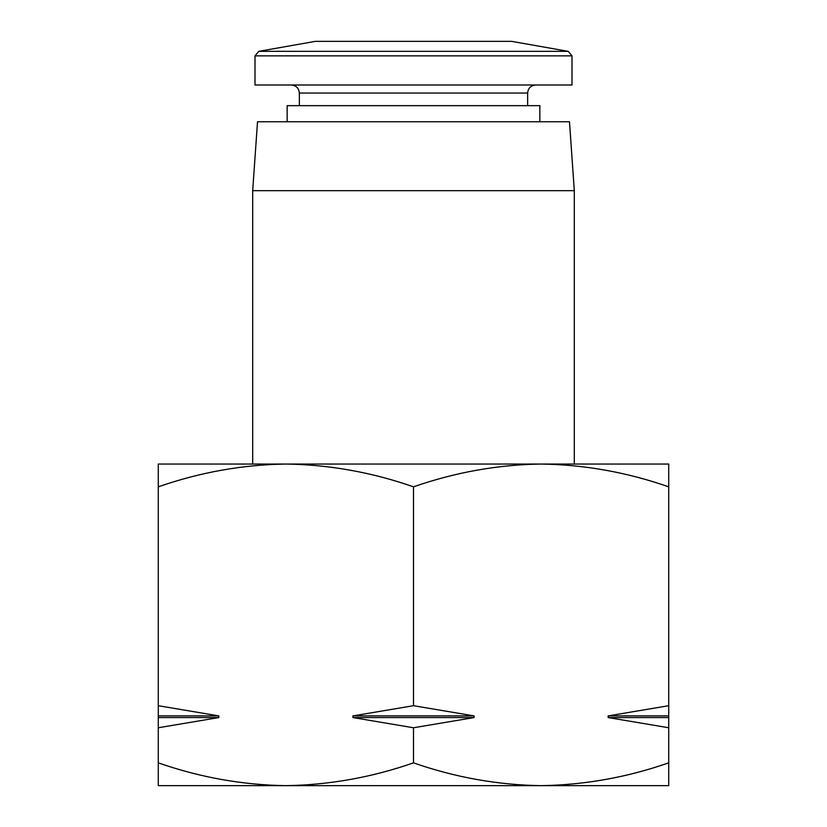 <?xml version="1.0" encoding="UTF-8"?>
<svg xmlns="http://www.w3.org/2000/svg" width="827" height="827" viewBox="0 0 827 827"><rect width="100%" height="100%" fill="white"/><g stroke="black" fill="none" stroke-linecap="round" stroke-linejoin="round"><path stroke-width="1.24" d="M205.634 785.65L285.894 785.65L158.277 785.65L158.277 762.856C199.948 777.411 242.487 785.009 285.894 785.65C329.26 784.988 371.799 777.39 413.5 762.856C455.17 777.411 497.709 785.009 541.106 785.65C584.482 784.988 627.021 777.39 668.723 762.856L668.723 785.65L541.106 785.65L621.366 785.65M285.894 785.65L541.106 785.65M668.723 486.834C627.052 472.279 584.513 464.681 541.106 464.04L668.723 464.04L668.723 705.71L608.165 715.893L668.723 715.893L668.723 705.71M413.5 486.834C371.83 472.279 329.291 464.681 285.894 464.04L541.106 464.04C497.74 464.691 455.201 472.3 413.5 486.834L413.5 705.71L352.943 715.893L474.057 715.893L413.5 705.71M285.894 464.04C242.518 464.691 199.979 472.3 158.277 486.834L158.277 464.04L285.894 464.04M252.69 464.04L252.69 190.665L574.31 190.665L574.31 464.04M252.69 190.665L257.517 121.755L569.483 121.755L574.31 190.665M287.155 121.755L287.155 105.67L539.845 105.67L539.845 121.755M299.353 105.67L299.353 93.037L527.647 93.037C528.122 88.158 530.81 85.47 535.689 84.995M291.311 84.995C296.19 85.47 298.878 88.158 299.353 93.037M254.995 55.864L254.995 84.995L572.005 84.995L572.005 55.864L568.211 51.336L258.789 51.336L254.995 55.864L572.005 55.864M258.789 51.336L315.428 41.35L511.572 41.35L568.211 51.336M158.277 486.834L158.277 762.856M352.943 715.893L352.943 717.567L413.5 727.76L413.5 762.856M158.277 727.76L218.835 717.567L218.835 715.893L158.277 705.71M608.165 715.893L608.165 717.567L668.723 727.76L668.723 762.856M413.5 727.76L474.057 717.567L474.057 715.893M668.723 727.76L668.723 715.893M608.165 717.567L668.723 717.567M352.943 717.567L474.057 717.567M158.277 717.567L218.835 717.567M158.277 715.893L218.835 715.893M527.647 105.67L527.647 93.037"/></g></svg>
